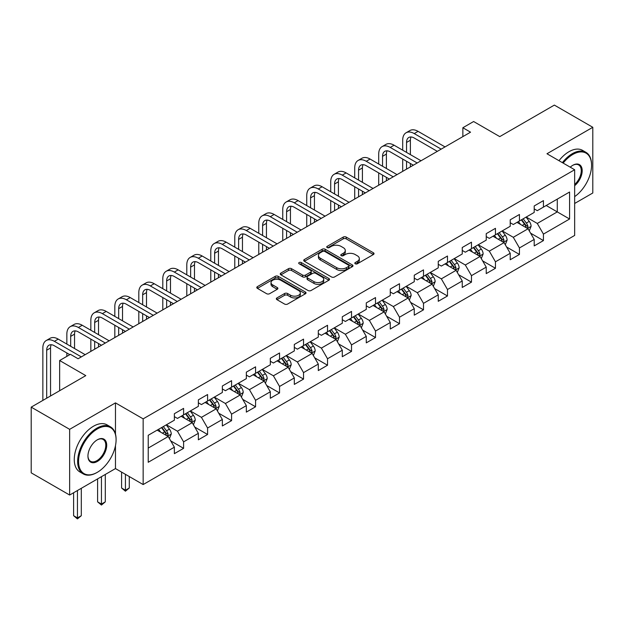<?xml version="1.0" encoding="UTF-8"?>
<svg xmlns="http://www.w3.org/2000/svg" width="624" height="624" viewBox="0 0 624 624"><rect width="100%" height="100%" fill="white"/><g stroke="black" fill="none" stroke-linecap="round" stroke-linejoin="round"><path stroke-width="0.94" d="M355.259 263.78A1.498 0.866 0 0 0 357.365 263.78L373.409 254.522A2.137 1.232 0 0 0 374.033 253.648A2.137 1.232 0 0 0 373.409 252.775L346.234 237.089A2.137 1.232 0 0 0 343.216 237.089L327.179 246.347A1.498 0.866 0 0 0 326.742 246.964A1.498 0.866 0 0 0 327.179 247.572A1.498 0.866 0 0 0 329.293 247.572L331.367 246.371A6.833 3.947 0 0 1 341.032 246.371L343.294 247.681A6.833 3.947 0 0 1 345.29 250.466A6.833 3.947 0 0 1 343.294 253.258L341.219 254.452A1.498 0.866 0 0 0 340.782 255.068A1.498 0.866 0 0 0 341.219 255.676A1.498 0.866 0 0 0 343.333 255.676L345.407 254.475A6.833 3.947 0 0 1 355.064 254.475L357.334 255.785A6.833 3.947 0 0 1 359.33 258.57A6.833 3.947 0 0 1 357.334 261.362L355.259 262.556A1.498 0.866 0 0 0 354.814 263.172A1.498 0.866 0 0 0 355.259 263.78L355.259 262.556M276.955 297.921A2.137 1.232 0 0 0 276.331 298.795A2.137 1.232 0 0 0 276.955 299.66L284.575 304.06A2.137 1.232 0 0 0 287.594 304.06L305.409 293.779A2.137 1.232 0 0 0 306.033 292.906A2.137 1.232 0 0 0 305.409 292.04L278.234 276.354A2.137 1.232 0 0 0 275.215 276.354L257.408 286.634A2.137 1.232 0 0 0 256.784 287.508A2.137 1.232 0 0 0 257.408 288.374L266.612 293.693A2.137 1.232 0 0 0 269.63 293.693L277.251 289.294A2.137 1.232 0 0 0 277.883 288.421A2.137 1.232 0 0 0 277.251 287.547L272.688 284.911A5.71 3.299 0 0 1 271.019 282.578A5.71 3.299 0 0 1 274.544 279.536A5.71 3.299 0 0 1 280.761 280.254L298.654 290.573A5.71 3.299 0 0 1 300.323 292.906A5.71 3.299 0 0 1 296.798 295.955A5.71 3.299 0 0 1 290.573 295.238L287.594 293.522A2.137 1.232 0 0 0 284.575 293.522L276.955 297.921L276.955 299.66M574.657 203.471L592.8 192.995L592.8 127.296L554.354 105.097L499.762 136.617L473.624 121.524L462.86 127.741L470.543 132.179L78.101 358.753L70.411 354.315L59.647 360.524L59.647 390.718M115.471 434.062L115.471 402.878L69.646 429.335L31.2 407.137L85.792 375.625L59.647 360.524M115.471 402.878L143.153 418.86L574.657 169.736L574.657 235.435L143.153 484.559L143.153 418.86M592.8 127.296L546.975 153.754L574.657 169.736M331.516 276.962A2.137 1.232 0 0 0 334.534 276.962L352.349 266.674A2.137 1.232 0 0 0 352.973 265.808A2.137 1.232 0 0 0 352.349 264.935L325.182 249.249A2.137 1.232 0 0 0 322.163 249.249L304.348 259.529A2.137 1.232 0 0 0 303.724 260.403A2.137 1.232 0 0 0 304.348 261.277L331.516 276.962M299.738 264.1A1.498 0.866 0 0 1 301.252 264.311L301.252 262.54L328.879 278.483A2.137 1.232 0 0 1 329.503 279.357A2.137 1.232 0 0 1 328.879 280.231L311.064 290.511A2.137 1.232 0 0 1 308.045 290.511L280.878 274.825L280.878 273.086A2.137 1.232 0 0 0 280.254 273.952A2.137 1.232 0 0 0 280.878 274.825M280.878 273.086L288.499 268.679A2.137 1.232 0 0 1 291.517 268.679L302.539 275.044A2.137 1.232 0 0 0 305.557 275.044L310.612 272.126A2.137 1.232 0 0 0 311.236 271.253A2.137 1.232 0 0 0 310.612 270.379L299.138 263.757A1.498 0.866 0 0 1 298.701 263.149A1.498 0.866 0 0 1 299.629 262.353A1.498 0.866 0 0 1 301.252 262.54M69.646 429.335L69.646 495.035L31.2 472.836L31.2 407.137M170.758 440.918L183.596 448.336L183.596 441.854L198.354 433.329L198.354 439.811L207.581 434.483L207.581 428.002L222.347 419.484L222.347 425.958L231.574 420.638L231.574 414.157L246.34 405.631L246.34 412.113L255.567 406.786L255.567 400.304L270.325 391.778L270.325 398.26L279.552 392.933L279.552 386.451L294.317 377.933L294.317 384.407L303.545 379.088L303.545 372.606L318.302 364.081L318.302 370.562L327.53 365.235L327.53 358.753L342.295 350.228L342.295 356.71L351.523 351.382L351.523 344.9L366.28 336.383L366.28 342.857L375.508 337.537L375.508 331.055L390.273 322.53L390.273 329.012L399.5 323.684L399.5 317.203L414.266 308.677L414.266 315.159L423.493 309.832L423.493 303.35L438.251 294.832L438.251 301.306L447.478 295.987L447.478 289.505L462.244 280.979L462.244 287.461L471.471 282.134L471.471 275.652L486.229 267.127L486.229 273.608L495.456 268.281L495.456 261.799L510.221 253.282L510.221 259.756L519.449 254.436L519.449 247.954L534.206 239.429L534.206 245.911L543.434 240.583L543.434 234.101L569.579 219.008L569.579 192.02L557.279 199.118L557.279 211.903L569.579 219.008M183.596 448.336L174.369 453.664L174.369 447.182L148.223 462.275L148.223 435.287L174.369 420.194L174.369 413.712L183.596 408.385L183.596 414.866L198.354 406.341L198.354 399.859L207.581 394.532L207.581 401.014L222.347 392.488L222.347 386.006L231.574 380.679L231.574 387.161L246.34 378.643L246.34 372.161L255.567 366.834L255.567 373.316L270.325 364.79L270.325 358.309L279.552 352.981L279.552 359.463L294.317 350.938L294.317 344.456L303.545 339.128L303.545 345.61L318.302 337.093L318.302 330.611L327.53 325.283L327.53 331.765L342.295 323.24L342.295 316.758L351.523 311.431L351.523 317.912L366.28 309.387L366.28 302.905L375.508 297.578L375.508 304.06L390.273 295.542L390.273 289.06L399.5 283.733L399.5 290.215L414.266 281.689L414.266 275.207L423.493 269.88L423.493 276.362L438.251 267.836L438.251 261.355L447.478 256.027L447.478 262.509L462.244 253.991L462.244 247.51L471.471 242.182L471.471 248.664L486.229 240.139L486.229 233.657L495.456 228.329L495.456 234.811L510.221 226.286L510.221 219.804L519.449 214.477L519.449 220.958L534.206 212.441L534.206 205.959L543.434 200.632L543.434 207.113L569.579 192.02M181.132 416.286L192.208 422.674L177.442 431.2L166.374 424.804M174.369 416.637L177.442 418.415L183.596 414.866M177.442 431.2L183.596 441.854M192.208 422.674L198.354 433.329M205.124 402.433L216.193 408.829L201.435 417.347L190.359 410.959M198.354 402.792L201.435 404.563L207.581 401.014M201.435 417.347L207.581 428.002M216.193 408.829L222.347 419.484M229.109 388.58L240.185 394.976L225.42 403.502L214.352 397.106M222.347 388.939L225.42 390.718L231.574 387.161M225.42 403.502L231.574 414.157M240.185 394.976L246.34 405.631M253.102 374.735L264.178 381.124L249.413 389.649L238.337 383.253M246.34 375.086L249.413 376.865L255.567 373.316M249.413 389.649L255.567 400.304M264.178 381.124L270.325 391.778M277.095 360.883L288.163 367.279L273.398 375.796L262.33 369.408M270.325 361.241L273.398 363.012L279.552 359.463M273.398 375.796L279.552 386.451M288.163 367.279L294.317 377.933M301.08 347.03L312.156 353.426L297.391 361.951L286.322 355.555M294.317 347.389L297.391 349.167L303.545 345.61M297.391 361.951L303.545 372.606M312.156 353.426L318.302 364.081M325.073 333.185L336.141 339.573L321.383 348.098L310.307 341.702M318.302 333.536L321.383 335.314L327.53 331.765M321.383 348.098L327.53 358.753M336.141 339.573L342.295 350.228M349.058 319.332L360.134 325.728L345.368 334.246L334.3 327.857M342.295 319.691L345.368 321.461L351.523 317.912M345.368 334.246L351.523 344.9M360.134 325.728L366.28 336.383M373.051 305.479L384.119 311.875L369.361 320.401L358.285 314.005M366.28 305.838L369.361 307.616L375.508 304.06M369.361 320.401L375.508 331.055M384.119 311.875L390.273 322.53M397.036 291.634L408.112 298.022L393.346 306.548L382.278 300.152M390.273 291.985L393.346 293.764L399.5 290.215M393.346 306.548L399.5 317.203M408.112 298.022L414.266 308.677M421.028 277.781L432.104 284.177L417.339 292.695L406.263 286.307M414.266 278.14L417.339 279.911L423.493 276.362M417.339 292.695L423.493 303.35M432.104 284.177L438.251 294.832M445.021 263.929L456.089 270.325L441.332 278.85L430.256 272.454M438.251 264.287L441.332 266.066L447.478 262.509M441.332 278.85L447.478 289.505M456.089 270.325L462.244 280.979M469.006 250.084L480.082 256.472L465.317 264.997L454.249 258.601M462.244 250.435L465.317 252.213L471.471 248.664M465.317 264.997L471.471 275.652M480.082 256.472L486.229 267.127M492.999 236.231L504.067 242.627L489.31 251.144L478.234 244.756M486.229 236.59L489.31 238.36L495.456 234.811M489.31 251.144L495.456 261.799M504.067 242.627L510.221 253.282M516.984 222.378L528.06 228.774L513.295 237.299L502.226 230.903M510.221 222.737L513.295 224.515L519.449 220.958M513.295 237.299L519.449 247.954M528.06 228.774L534.206 239.429M546.203 205.514L557.279 211.903L537.287 223.447L526.211 217.051M534.206 208.884L537.287 210.662L543.434 207.113M537.287 223.447L543.434 234.101M69.646 495.035L115.471 468.577L143.153 484.559M462.86 127.741L462.86 136.617M148.223 448.071L168.215 436.527L157.147 430.131M168.215 436.527L174.369 447.182M530.595 233.165L543.434 240.583M506.61 247.018L519.449 254.436M482.617 260.871L495.456 268.281M458.624 274.716L471.471 282.134M434.639 288.569L447.478 295.987M410.647 302.422L423.493 309.832M386.662 316.267L399.5 323.684M362.669 330.119L375.508 337.537M338.684 343.972L351.523 351.382M314.691 357.817L327.53 365.235M290.698 371.67L303.545 379.088M266.713 385.523L279.552 392.933M242.72 399.368L255.567 406.786M218.735 413.221L231.574 420.638M194.743 427.073L207.581 434.483M115.471 468.577L115.471 445.669M355.852 263.991L357.334 263.141A6.833 3.947 0 0 0 359.33 260.348L359.33 258.57M345.29 250.466L345.29 252.244A6.833 3.947 0 0 1 343.294 255.029L341.812 255.887M373.378 254.537L346.234 238.867A2.137 1.232 0 0 0 343.216 238.867L327.779 247.783M352.318 266.69L325.182 251.027A2.137 1.232 0 0 0 322.163 251.027L304.379 261.292M348.574 266.417A1.498 0.866 0 0 0 349.011 265.808A1.498 0.866 0 0 0 348.574 265.192L324.73 251.425A1.498 0.866 0 0 0 322.616 251.425L320.424 252.689A6.833 3.947 0 0 0 318.427 255.481A6.833 3.947 0 0 0 320.424 258.266L336.726 267.68A6.833 3.947 0 0 0 346.39 267.68L348.574 266.417L348.574 268.195A1.498 0.866 0 0 0 349.011 267.579L349.011 265.808M318.427 255.481L318.427 257.252A6.833 3.947 0 0 0 320.424 260.044L320.424 258.266M348.574 268.195L346.39 269.459A6.833 3.947 0 0 1 336.726 269.459L320.424 260.044M280.909 274.841L288.499 270.457L288.499 268.679M311.236 271.253L311.236 273.031A2.137 1.232 0 0 1 310.612 273.897L305.557 276.822A2.137 1.232 0 0 1 302.539 276.822L291.517 270.457A2.137 1.232 0 0 0 288.499 270.457M301.252 264.311L328.848 280.246M313.973 281.642A5.71 3.299 0 0 0 320.198 282.36A5.71 3.299 0 0 0 323.723 279.31A5.71 3.299 0 0 0 322.046 276.986L315.744 273.343A2.137 1.232 0 0 0 312.725 273.343L307.671 276.26A2.137 1.232 0 0 0 307.047 277.134A2.137 1.232 0 0 0 307.671 278.008L313.973 281.642L313.973 283.421A5.71 3.299 0 0 0 320.198 284.138A5.71 3.299 0 0 0 323.723 281.089L323.723 279.31M307.047 277.134L307.047 278.912A2.137 1.232 0 0 0 307.671 279.778L307.671 278.008M313.973 283.421L307.671 279.778M300.323 292.906L300.323 294.684A5.71 3.299 0 0 1 296.798 297.734A5.71 3.299 0 0 1 290.573 297.016L287.594 295.292A2.137 1.232 0 0 0 284.575 295.292L276.978 299.676M271.019 282.578L271.019 284.357A5.71 3.299 0 0 0 272.688 286.689L272.688 284.911M277.228 289.31L272.688 286.689M305.378 293.795L278.234 278.125A2.137 1.232 0 0 0 275.215 278.125L257.431 288.389M529.277 230.88L531.102 226.27A5.764 3.331 -120 0 0 529.261 221.364L526.087 217.129M520.556 224.445L518.404 221.567M527.171 228.259L527.99 226.512A5.764 3.331 -120 0 0 526.344 223.049L523.169 218.813M521.726 219.648L525.244 224.344A2.933 1.693 60 0 1 525.782 225.241L527.99 226.512M521.321 219.874L524.495 224.117A5.764 3.331 60 0 1 526.149 227.581M402.698 150.181L402.698 140.236A16.31 9.415 60 0 1 406.076 132.772L409.921 130.549A16.31 9.415 60 0 1 418.08 131.36L445.021 146.913M406.076 132.772A16.31 9.415 60 0 1 414.235 133.583L441.176 149.136M437.33 151.351L414.235 138.021A10.873 6.279 -120 0 0 408.798 137.483A10.873 6.279 -120 0 0 406.544 142.459L406.544 152.404M411.068 136.976A10.873 6.279 -120 0 0 410.389 140.236L410.389 154.619M406.544 161.281L406.544 169.127M410.389 163.504L410.389 166.912M402.698 171.35L402.698 159.058M574.657 196.615A26.536 15.319 120 0 0 591.568 165.29A26.536 15.319 120 0 0 572.809 154.463A26.536 15.319 120 0 0 563.168 163.106M562.372 162.646A27.183 15.694 -60 0 1 572.348 153.66A27.183 15.694 -60 0 1 585.936 152.318A27.183 15.694 -60 0 1 591.568 164.759A27.183 15.694 -60 0 1 591.568 165.032M570.242 167.185A13.268 7.66 -60 0 1 572.809 165.29L572.809 165.29A13.268 7.66 -60 0 1 582.145 169.666A13.268 7.66 -60 0 1 574.657 185.679M558.987 160.688A27.183 15.694 -60 0 1 568.963 151.71A27.183 15.694 -60 0 1 582.559 150.361L585.936 152.318M574.657 184.478A12.613 7.285 120 0 0 580.96 173.55A12.613 7.285 120 0 0 578.651 164.939A12.613 7.285 120 0 0 572.575 165.43M96.86 472.571L97.328 472.306A26.536 15.319 120 0 0 116.087 439.811A26.536 15.319 120 0 0 97.328 428.977A26.536 15.319 120 0 0 78.562 461.471A26.536 15.319 120 0 0 97.328 472.306L96.86 472.571A27.183 15.694 -60 0 1 83.273 473.92A27.183 15.694 -60 0 1 79.108 452.135A27.183 15.694 -60 0 1 96.86 428.181A27.183 15.694 -60 0 1 110.456 426.832A27.183 15.694 -60 0 1 116.087 439.28A27.183 15.694 -60 0 1 116.087 439.546M97.328 461.471A13.268 7.66 -60 0 1 87.945 456.058A13.268 7.66 -60 0 1 97.328 439.811L97.328 439.811A13.268 7.66 -60 0 1 106.704 445.224A13.268 7.66 -60 0 1 97.328 461.471M87.945 455.785A12.613 7.285 120 0 0 90.558 461.3A12.613 7.285 120 0 0 96.86 460.676A12.613 7.285 120 0 0 105.105 449.561A12.613 7.285 120 0 0 103.171 439.452A12.613 7.285 120 0 0 97.094 439.951M83.273 473.92L79.888 471.962A27.183 15.694 -60 0 1 75.722 450.185A27.183 15.694 -60 0 1 93.483 426.231A27.183 15.694 -60 0 1 107.071 424.882L110.456 426.832M505.284 244.725L507.117 240.123A5.764 3.331 -120 0 0 505.276 235.209L502.102 230.974M496.571 238.29L494.411 235.412M503.178 242.112L504.005 240.365A5.764 3.331 -120 0 0 502.351 236.902L499.177 232.666M497.734 233.493L501.259 238.196A2.933 1.693 60 0 1 501.79 239.086L504.005 240.365M497.336 233.727L500.51 237.962A5.764 3.331 60 0 1 502.156 241.433M481.291 258.578L483.124 253.968A5.764 3.331 -120 0 0 481.283 249.062L478.109 244.826M472.579 252.143L470.426 249.265M479.185 255.957L480.012 254.218A5.764 3.331 -120 0 0 478.366 250.747L475.192 246.511M473.749 247.346L477.266 252.049A2.933 1.693 60 0 1 477.797 252.938L480.012 254.218M473.343 247.58L476.518 251.815A5.764 3.331 60 0 1 478.171 255.278M378.706 164.034L378.706 154.089A16.31 9.415 60 0 1 382.091 146.624L385.928 144.401A16.31 9.415 60 0 1 394.087 145.213L421.028 160.766M382.091 146.624A16.31 9.415 60 0 1 390.242 147.428L417.183 162.981M413.338 165.204L390.242 151.866A10.873 6.279 -120 0 0 384.805 151.328A10.873 6.279 -120 0 0 382.551 156.312L382.551 166.249M387.083 150.829A10.873 6.279 -120 0 0 386.396 154.089L386.396 168.472M382.551 175.133L382.551 182.98M386.396 177.349L386.396 180.757M378.706 185.195L378.706 172.91M354.721 177.879L354.721 167.942A16.31 9.415 60 0 1 358.098 160.469L361.943 158.254A16.31 9.415 60 0 1 370.094 159.058L397.036 174.619M358.098 160.469A16.31 9.415 60 0 1 366.257 161.281L393.198 176.834M389.353 179.057L366.257 165.719A10.873 6.279 -120 0 0 360.812 165.181A10.873 6.279 -120 0 0 358.566 170.157L358.566 180.102M363.09 164.681A10.873 6.279 -120 0 0 362.411 167.942L362.411 182.325M358.566 188.978L358.566 196.825M362.411 191.201L362.411 194.61M354.721 199.048L354.721 186.763M457.306 272.431L459.131 267.821A5.764 3.331 -120 0 0 457.298 262.915L454.124 258.679M448.586 265.996L446.433 263.117M455.2 269.81L456.027 268.063A5.764 3.331 -120 0 0 454.373 264.599L451.199 260.364M449.756 261.199L453.274 265.894A2.933 1.693 60 0 1 453.812 266.791L456.027 268.063M449.358 261.425L452.525 265.668A5.764 3.331 60 0 1 454.178 269.131M433.313 286.276L435.146 281.674A5.764 3.331 -120 0 0 433.306 276.76L430.131 272.524M424.601 279.841L422.44 276.962M431.207 283.663L432.034 281.915A5.764 3.331 -120 0 0 430.381 278.452L427.214 274.217M425.763 275.044L429.289 279.747A2.933 1.693 60 0 1 429.819 280.636L432.034 281.915M425.365 275.278L428.54 279.513A5.764 3.331 60 0 1 430.186 282.984M409.328 300.128L411.154 295.519A5.764 3.331 -120 0 0 409.321 290.612L406.146 286.377M400.608 293.693L398.455 290.815M407.222 297.508L408.041 295.768A5.764 3.331 -120 0 0 406.396 292.297L403.221 288.062M401.778 288.896L405.296 293.6A2.933 1.693 60 0 1 405.834 294.489L408.041 295.768M401.372 289.13L404.547 293.366A5.764 3.331 60 0 1 406.201 296.829M330.728 191.732L330.728 181.787A16.31 9.415 60 0 1 334.105 174.322L337.951 172.099A16.31 9.415 60 0 1 346.109 172.91L373.051 188.464M334.105 174.322A16.31 9.415 60 0 1 342.264 175.133L369.205 190.687M365.36 192.902L342.264 179.572A10.873 6.279 -120 0 0 336.827 179.033A10.873 6.279 -120 0 0 334.573 184.01L334.573 193.955M339.097 178.526A10.873 6.279 -120 0 0 338.419 181.787L338.419 196.17M334.573 202.831L334.573 210.678M338.419 205.054L338.419 208.463M330.728 212.901L330.728 200.608M306.743 205.585L306.743 195.64A16.31 9.415 60 0 1 310.12 188.175L313.966 185.952A16.31 9.415 60 0 1 322.117 186.763L349.058 202.316M310.12 188.175A16.31 9.415 60 0 1 318.271 188.978L345.212 204.532M341.375 206.755L318.271 193.417A10.873 6.279 -120 0 0 312.835 192.878A10.873 6.279 -120 0 0 310.588 197.863L310.588 207.8M315.112 192.379A10.873 6.279 -120 0 0 314.434 195.64L314.434 210.023M310.588 216.684L310.588 224.531M314.434 218.899L314.434 222.308M306.743 226.746L306.743 214.461M282.75 219.43L282.75 209.492A16.31 9.415 60 0 1 286.127 202.02L289.973 199.805A16.31 9.415 60 0 1 298.132 200.608L325.073 216.169M286.127 202.02A16.31 9.415 60 0 1 294.286 202.831L321.227 218.384M317.382 220.607L294.286 207.269A10.873 6.279 -120 0 0 288.85 206.731A10.873 6.279 -120 0 0 286.595 211.708L286.595 221.653M291.119 206.232A10.873 6.279 -120 0 0 290.441 209.492L290.441 223.876M286.595 230.529L286.595 238.376M290.441 232.752L290.441 236.161M282.75 240.599L282.75 228.314M385.336 313.981L387.169 309.371A5.764 3.331 -120 0 0 385.328 304.465L382.153 300.23M376.623 307.546L374.462 304.668M383.23 311.36L384.056 309.613A5.764 3.331 -120 0 0 382.403 306.15L379.228 301.915M377.785 302.749L381.311 307.445A2.933 1.693 60 0 1 381.841 308.342L384.056 309.613M377.387 302.975L380.562 307.219A5.764 3.331 60 0 1 382.208 310.682M258.765 233.282L258.765 223.337A16.31 9.415 60 0 1 262.142 215.873L265.988 213.65A16.31 9.415 60 0 1 274.139 214.461L301.08 230.014M262.142 215.873A16.31 9.415 60 0 1 270.293 216.684L297.235 232.237M293.389 234.452L270.293 221.122A10.873 6.279 -120 0 0 264.857 220.584A10.873 6.279 -120 0 0 262.603 225.56L262.603 235.505M267.134 220.077A10.873 6.279 -120 0 0 266.448 223.337L266.448 237.721M262.603 244.382L262.603 252.229M266.448 246.605L266.448 250.013M258.765 254.452L258.765 242.159M361.351 327.826L363.176 323.224A5.764 3.331 -120 0 0 361.335 318.31L358.16 314.075M352.63 321.391L350.477 318.513M359.245 325.213L360.064 323.466A5.764 3.331 -120 0 0 358.418 320.003L355.243 315.767M353.8 316.594L357.318 321.298A2.933 1.693 60 0 1 357.856 322.187L360.064 323.466M353.395 316.828L356.569 321.064A5.764 3.331 60 0 1 358.223 324.535M234.772 247.135L234.772 237.19A16.31 9.415 60 0 1 238.15 229.726L241.995 227.503A16.31 9.415 60 0 1 250.154 228.314L277.095 243.867M238.15 229.726A16.31 9.415 60 0 1 246.308 230.529L273.25 246.082M269.404 248.305L246.308 234.967A10.873 6.279 -120 0 0 240.872 234.429A10.873 6.279 -120 0 0 238.618 239.413L238.618 249.35M243.142 233.93A10.873 6.279 -120 0 0 242.463 237.19L242.463 251.573M238.618 258.235L238.618 266.081M242.463 260.45L242.463 263.858M234.772 268.297L234.772 256.012M337.358 341.679L339.191 337.069A5.764 3.331 -120 0 0 337.35 332.163L334.175 327.928M328.645 335.244L326.485 332.366M335.252 339.058L336.079 337.319A5.764 3.331 -120 0 0 334.425 333.848L331.25 329.612M329.807 330.447L333.333 335.15A2.933 1.693 60 0 1 333.863 336.04L336.079 337.319M329.41 330.681L332.584 334.916A5.764 3.331 60 0 1 334.23 338.38M210.779 260.98L210.779 251.043A16.31 9.415 60 0 1 214.165 243.571L218.002 241.355A16.31 9.415 60 0 1 226.161 242.159L253.102 257.72M214.165 243.571A16.31 9.415 60 0 1 222.316 244.382L249.257 259.935M245.411 262.158L222.316 248.82A10.873 6.279 -120 0 0 216.879 248.282A10.873 6.279 -120 0 0 214.625 253.258L214.625 263.203M219.157 247.783A10.873 6.279 -120 0 0 218.47 251.043L218.47 265.426M214.625 272.08L214.625 279.926M218.47 274.303L218.47 277.711M210.779 282.149L210.779 269.864M313.365 355.532L315.198 350.922A5.764 3.331 -120 0 0 313.357 346.016L310.183 341.78M304.652 349.097L302.5 346.219M311.259 352.911L312.086 351.164A5.764 3.331 -120 0 0 310.44 347.701L307.265 343.465M305.822 344.3L309.34 348.995A2.933 1.693 60 0 1 309.871 349.892L312.086 351.164M305.417 344.526L308.591 348.769A5.764 3.331 60 0 1 310.245 352.232M186.794 274.833L186.794 264.888A16.31 9.415 60 0 1 190.172 257.423L194.017 255.2A16.31 9.415 60 0 1 202.168 256.012L229.109 271.565M190.172 257.423A16.31 9.415 60 0 1 198.331 258.235L225.272 273.788M221.426 276.003L198.331 262.673A10.873 6.279 -120 0 0 192.886 262.135A10.873 6.279 -120 0 0 190.64 267.111L190.64 277.056M195.164 261.628A10.873 6.279 -120 0 0 194.485 264.888L194.485 279.271M190.64 285.932L190.64 293.779M194.485 288.155L194.485 291.564M186.794 296.002L186.794 283.709M289.38 369.377L291.205 364.775A5.764 3.331 -120 0 0 289.372 359.861L286.198 355.625M280.66 362.942L278.507 360.064M287.274 366.764L288.101 365.017A5.764 3.331 -120 0 0 286.447 361.553L283.273 357.318M281.83 358.145L285.347 362.848A2.933 1.693 60 0 1 285.886 363.737L288.101 365.017M281.432 358.379L284.599 362.614A5.764 3.331 60 0 1 286.252 366.085M162.802 288.686L162.802 278.741A16.31 9.415 60 0 1 166.179 271.276L170.024 269.053A16.31 9.415 60 0 1 178.183 269.864L205.124 285.418M166.179 271.276A16.31 9.415 60 0 1 174.338 272.08L201.279 287.633M197.434 289.856L174.338 276.518A10.873 6.279 -120 0 0 168.901 275.98A10.873 6.279 -120 0 0 166.647 280.964L166.647 290.901M171.171 275.48A10.873 6.279 -120 0 0 170.492 278.741L170.492 293.124M166.647 299.785L166.647 307.632M170.492 302L170.492 305.409M162.802 309.847L162.802 297.562M265.387 383.23L267.22 378.62A5.764 3.331 -120 0 0 265.379 373.714L262.205 369.478M256.675 376.795L254.514 373.916M263.281 380.609L264.108 378.869A5.764 3.331 -120 0 0 262.454 375.398L259.288 371.163M257.837 371.998L261.362 376.701A2.933 1.693 60 0 1 261.893 377.59L264.108 378.869M257.439 372.232L260.614 376.467A5.764 3.331 60 0 1 262.259 379.93M138.817 302.531L138.817 292.594A16.31 9.415 60 0 1 142.194 285.121L146.039 282.906A16.31 9.415 60 0 1 154.19 283.709L181.132 299.27M142.194 285.121A16.31 9.415 60 0 1 150.345 285.932L177.286 301.486M173.449 303.709L150.345 290.371A10.873 6.279 -120 0 0 144.908 289.832A10.873 6.279 -120 0 0 142.662 294.809L142.662 304.754M147.186 289.333A10.873 6.279 -120 0 0 146.5 292.594L146.5 306.977M142.662 313.63L142.662 321.477M146.5 315.853L146.5 319.262M138.817 323.7L138.817 311.415M241.402 397.082L243.227 392.473A5.764 3.331 -120 0 0 241.387 387.566L238.22 383.331M232.682 390.647L230.529 387.769M239.296 394.462L240.115 392.714A5.764 3.331 -120 0 0 238.469 389.251L235.295 385.016M233.852 385.85L237.37 390.546A2.933 1.693 60 0 1 237.908 391.443L240.115 392.714M233.446 386.077L236.621 390.32A5.764 3.331 60 0 1 238.274 393.783M114.824 316.384L114.824 306.439A16.31 9.415 60 0 1 118.201 298.974L122.047 296.759A16.31 9.415 60 0 1 130.205 297.562L157.147 313.115M118.201 298.974A16.31 9.415 60 0 1 126.36 299.785L153.301 315.338M149.456 317.554L126.36 304.223A10.873 6.279 -120 0 0 120.923 303.685A10.873 6.279 -120 0 0 118.669 308.662L118.669 318.607M123.193 303.178A10.873 6.279 -120 0 0 122.515 306.439L122.515 320.822M118.669 327.483L118.669 335.33M122.515 329.706L122.515 333.115M114.824 337.553L114.824 325.26M217.409 410.927L219.242 406.325A5.764 3.331 -120 0 0 217.402 401.411L214.227 397.176M208.697 404.492L206.536 401.614M215.303 408.314L216.13 406.567A5.764 3.331 -120 0 0 214.477 403.104L211.302 398.869M209.859 399.695L213.385 404.399A2.933 1.693 60 0 1 213.915 405.288L216.13 406.567M209.461 399.929L212.636 404.165A5.764 3.331 60 0 1 214.282 407.636M125.432 474.334L125.432 490.222L129.277 488.007L129.277 476.549M129.277 488.007L125.432 491.205L121.594 488.007L121.594 472.111M121.594 488.007L125.432 490.222L125.432 491.205M90.839 330.236L90.839 320.291A16.31 9.415 60 0 1 94.216 312.827L98.062 310.604A16.31 9.415 60 0 1 106.213 311.415L133.154 326.968M94.216 312.827A16.31 9.415 60 0 1 102.367 313.63L129.308 329.183M125.463 331.406L102.367 318.068A10.873 6.279 -120 0 0 96.931 317.53A10.873 6.279 -120 0 0 94.676 322.514L94.676 332.452M99.208 317.031A10.873 6.279 -120 0 0 98.522 320.291L98.522 334.675M94.676 341.336L94.676 349.183M98.522 343.551L98.522 346.96M90.839 351.398L90.839 339.113M193.424 424.78L195.25 420.17A5.764 3.331 -120 0 0 193.409 415.264L190.234 411.029M184.704 418.345L182.551 415.467M191.311 422.159L192.137 420.42A5.764 3.331 -120 0 0 190.492 416.949L187.317 412.714M185.874 413.548L189.392 418.252A2.933 1.693 60 0 1 189.93 419.141L192.137 420.42M185.468 413.782L188.643 418.018A5.764 3.331 60 0 1 190.297 421.481M101.447 476.674L101.447 504.075L105.292 501.852L105.292 474.458M105.292 501.852L101.447 505.05L97.601 501.852L97.601 478.897M97.601 501.852L101.447 504.075L101.447 505.05M66.846 344.081L66.846 334.144A16.31 9.415 60 0 1 70.223 326.672L74.069 324.457A16.31 9.415 60 0 1 82.228 325.26L109.169 340.821M70.223 326.672A16.31 9.415 60 0 1 78.382 327.483L105.323 343.036M101.478 345.259L78.382 331.921A10.873 6.279 -120 0 0 72.946 331.383A10.873 6.279 -120 0 0 70.691 336.359L70.691 346.304M75.215 330.884A10.873 6.279 -120 0 0 74.537 334.144L74.537 348.527M66.846 356.374L66.846 352.966M169.432 438.633L171.265 434.023A5.764 3.331 -120 0 0 169.424 429.117L166.249 424.882M160.711 432.198L158.558 429.32M167.326 436.012L168.152 434.265A5.764 3.331 -120 0 0 166.499 430.802L163.324 426.566M161.881 427.401L165.407 432.097A2.933 1.693 60 0 1 165.937 432.994L168.152 434.265M161.483 427.627L164.658 431.87A5.764 3.331 60 0 1 166.304 435.334M77.454 490.526L77.454 517.928L81.299 515.705L81.299 488.303M81.299 515.705L77.454 518.903L73.609 515.705L73.609 492.742M73.609 515.705L77.454 517.928L77.454 518.903M42.853 400.413L42.853 347.989A16.31 9.415 60 0 1 46.238 340.525L50.076 338.309A16.31 9.415 60 0 1 58.235 339.113L85.176 354.666M46.238 340.525A16.31 9.415 60 0 1 54.389 341.336L81.331 356.889M69.794 354.666L54.389 345.774A10.873 6.279 -120 0 0 48.953 345.236A10.873 6.279 -120 0 0 46.699 350.212L46.699 398.19M51.223 344.729A10.873 6.279 -120 0 0 50.544 347.989L50.544 395.967M357.334 263.141L357.334 261.362M341.219 255.676L341.219 254.452M343.294 255.029L343.294 253.258M327.179 247.572L327.179 246.347M343.216 238.867L343.216 237.089M346.234 238.867L346.234 237.089M373.409 254.522L373.409 252.775M304.348 261.277L304.348 259.529M322.163 251.027L322.163 249.249M325.182 251.027L325.182 249.249M352.349 266.674L352.349 264.935M336.726 269.459L336.726 267.68M346.39 269.459L346.39 267.68M291.517 270.457L291.517 268.679M302.539 276.822L302.539 275.044M305.557 276.822L305.557 275.044M310.612 273.897L310.612 272.126M328.879 280.231L328.879 278.483M284.575 295.292L284.575 293.522M287.594 295.292L287.594 293.522M290.573 297.016L290.573 295.238M277.251 289.294L277.251 287.547M257.408 288.374L257.408 286.634M275.215 278.125L275.215 276.354M278.234 278.125L278.234 276.354M305.409 293.779L305.409 292.04M527.491 228.446L531.063 226.379M526.344 223.049L529.261 221.364M522.241 225.412L524.495 224.117M418.08 131.36L414.235 133.583M410.389 140.236L406.544 142.459M503.498 242.299L507.078 240.232M502.351 236.902L505.276 235.209M498.256 239.265L500.51 237.962M479.513 256.144L483.085 254.085M478.366 250.747L481.283 249.062M474.263 253.118L476.518 251.815M394.087 145.213L390.242 147.428M386.396 154.089L382.551 156.312M370.094 159.058L366.257 161.281M362.411 167.942L358.566 170.157M455.52 269.997L459.1 267.93M454.373 264.599L457.298 262.915M450.278 266.963L452.525 265.668M431.535 283.85L435.107 281.783M430.381 278.452L433.306 276.76M426.286 280.816L428.54 279.513M407.542 297.695L411.115 295.636M406.396 292.297L409.321 290.612M402.293 294.668L404.547 293.366M346.109 172.91L342.264 175.133M338.419 181.787L334.573 184.01M322.117 186.763L318.271 188.978M314.434 195.64L310.588 197.863M298.132 200.608L294.286 202.831M290.441 209.492L286.595 211.708M383.557 311.548L387.13 309.481M382.403 306.15L385.328 304.465M378.308 308.513L380.562 307.219M274.139 214.461L270.293 216.684M266.448 223.337L262.603 225.56M359.564 325.4L363.137 323.333M358.418 320.003L361.335 318.31M354.315 322.366L356.569 321.064M250.154 228.314L246.308 230.529M242.463 237.19L238.618 239.413M335.572 339.245L339.152 337.186M334.425 333.848L337.35 332.163M330.33 336.219L332.584 334.916M226.161 242.159L222.316 244.382M218.47 251.043L214.625 253.258M311.587 353.098L315.159 351.031M310.44 347.701L313.357 346.016M306.337 350.064L308.591 348.769M202.168 256.012L198.331 258.235M194.485 264.888L190.64 267.111M287.594 366.951L291.174 364.884M286.447 361.553L289.372 359.861M282.344 363.917L284.599 362.614M178.183 269.864L174.338 272.08M170.492 278.741L166.647 280.964M263.609 380.796L267.181 378.737M262.454 375.398L265.379 373.714M258.359 377.77L260.614 376.467M154.19 283.709L150.345 285.932M146.5 292.594L142.662 294.809M239.616 394.649L243.188 392.582M238.469 389.251L241.387 387.566M234.367 391.615L236.621 390.32M130.205 297.562L126.36 299.785M122.515 306.439L118.669 308.662M215.623 408.502L219.203 406.435M214.477 403.104L217.402 401.411M210.382 405.467L212.636 404.165M106.213 311.415L102.367 313.63M98.522 320.291L94.676 322.514M191.638 422.347L195.211 420.287M190.492 416.949L193.409 415.264M186.389 419.32L188.643 418.018M82.228 325.26L78.382 327.483M74.537 334.144L70.691 336.359M167.645 436.199L171.226 434.132M166.499 430.802L169.424 429.117M162.404 433.165L164.658 431.87M58.235 339.113L54.389 341.336M50.544 347.989L46.699 350.212M591.568 165.29L591.568 164.759M116.087 439.811L116.087 439.28"/></g></svg>
